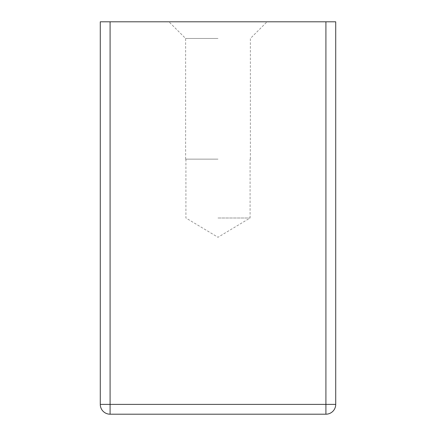 <?xml version="1.0" encoding="UTF-8"?>
<svg xmlns="http://www.w3.org/2000/svg" width="436" height="436" viewBox="0 0 436 436"><rect width="100%" height="100%" fill="white"/><g stroke="black" fill="none" stroke-linecap="round" stroke-linejoin="round"><path stroke-width="0.33" stroke-dasharray="2.18 1.64" d="M218 21.8L168.95 21.8L218 21.8M325.91 21.8L110.09 21.8L110.09 414.2L325.91 414.2A9.81 9.81 0 0 0 335.72 404.39L335.72 21.8L325.91 21.8L325.91 404.39L100.28 404.39L100.28 21.8L110.09 21.8M218 159.14L185.627 159.14L218 159.14M218 38.477L185.627 38.477L218 38.477M218 218L250.079 218L218 218M325.91 404.39L325.91 414.2A9.81 9.81 0 0 0 335.72 404.39L325.91 404.39M185.627 159.14L185.627 38.477L168.95 21.8M185.921 159.14L185.921 218L218 237.277L250.079 218L250.079 159.14M250.373 159.14L250.373 38.477L267.05 21.8"/><path stroke-width="0.65" d="M100.28 21.8L335.72 21.8L335.72 404.39A9.81 9.81 0 0 1 325.91 414.2L110.09 414.2A9.81 9.81 0 0 1 100.28 404.39L100.28 21.8M325.91 414.2L325.91 404.39L100.28 404.39A9.81 9.81 0 0 0 110.09 414.2L110.09 21.8M335.72 404.39L325.91 404.39L325.91 21.8"/></g></svg>
